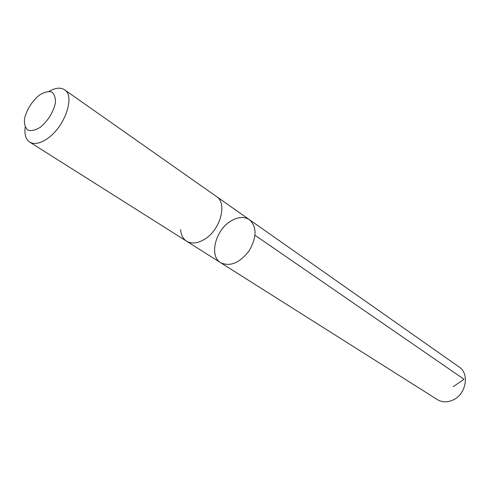 <?xml version="1.0" encoding="UTF-8"?>
<svg xmlns="http://www.w3.org/2000/svg" width="490" height="490" viewBox="0 0 490 490"><rect width="100%" height="100%" fill="white"/><g stroke="black" fill="none" stroke-linecap="round" stroke-linejoin="round"><path stroke-width="0.73" d="M231.06 220.953C238.103 216.819 244.222 216.39 249.422 219.679C256.968 226.827 256.907 237.154 249.245 250.66C239.726 262.928 230.214 266.958 220.714 262.75C208.764 256.043 215.471 229.859 231.06 220.953M437.386 399.62C442.072 402.406 447.241 402.547 452.882 400.054C466.1 394.426 469.867 373.705 459.13 366.998L249.422 219.679C256.968 226.827 256.907 237.154 249.245 250.66C239.726 262.928 230.214 266.958 220.714 262.75L437.386 399.62M180.614 229.657C181.012 234.967 183.003 238.808 186.574 241.178C191.492 244.051 197.378 243.481 204.238 239.469C220.304 230.312 227.74 203.228 216.384 196.459L64.539 89.78C60.546 87.214 55.382 87.747 49.055 91.373M25.192 127.173C24.28 134.413 25.78 139.381 29.682 142.082C34.318 144.74 40.327 143.503 47.702 138.37C64.962 126.592 75.344 95.918 64.539 89.78M40.425 127.18C48.185 120.534 53.171 112.51 55.382 103.096C55.689 97.792 54.433 94.086 51.609 91.973C48.044 91.115 43.88 92.224 39.12 95.293C31.623 101.797 26.754 109.631 24.5 118.794C24.077 124.062 25.21 127.841 27.893 130.132C31.385 131.185 35.562 130.205 40.425 127.18M453.281 386.659L463.999 379.242L255.039 235.28M186.886 241.374L220.714 262.75M216.684 196.674L249.422 219.679M186.574 241.184L29.682 142.082"/></g></svg>
